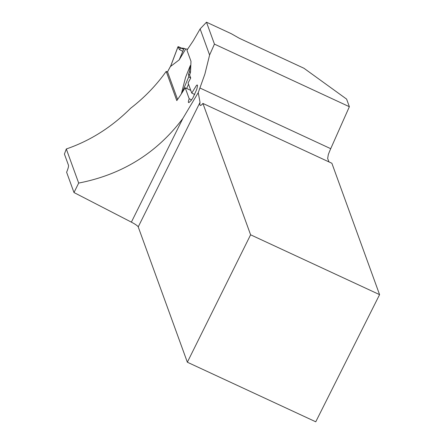 <?xml version="1.0" encoding="UTF-8"?>
<svg xmlns="http://www.w3.org/2000/svg" width="444" height="444" viewBox="0 0 444 444"><rect width="100%" height="100%" fill="white"/><g stroke="black" fill="none" stroke-linecap="round" stroke-linejoin="round"><path stroke-width="0.67" d="M66.3 148.979L78.682 183.072L73.982 192.535L66.617 172.255C68.082 168.692 68.709 166.383 68.509 165.334L64.419 154.074L66.3 148.979C90.265 140.737 111.738 127.134 130.714 108.17A171.012 166.561 160 0 0 166.2 71.412L176.795 100.594A171.012 166.561 -20 0 0 182.617 91.864L185.204 87.779L189.188 98.757L188.423 101.199L188.378 102.381L188.9 102.625L191.314 100.266L192.879 97.908L196.803 89.283L197.541 85.492L197.214 84.948L196.453 85.426L191.758 93.101L188.067 82.934L190.731 78.039L189.644 75.042L190.52 72.328L190.981 61.289L186.952 50.183L193.284 40.737L200.127 28.921L206.488 22.2L231.263 33.694L239.338 38.284L303.957 68.265L346.603 99.101L349.367 106.715L330.719 148.69A17.377 2.814 -65.1 0 0 328.305 154.64L327.65 158.525L329.021 161.938M206.488 22.2L214.446 44.117L209.601 55.023L200.127 28.921M209.601 55.023L204.873 74.115L198.246 92.652L182.878 118.393C156.843 153.069 122.111 174.625 78.682 183.072M214.446 44.117L349.367 106.715M166.2 71.412L167.654 72.15M138.223 226.901L187.351 362.221L315.762 421.8L379.581 294.638L331.879 163.264L202.908 103.424A17.377 2.814 114.9 0 1 200.272 105.4A17.377 2.814 114.9 0 1 200.033 102.381L138.223 226.901A9.269 1.471 26.4 0 0 131.38 222.139L182.878 118.393M379.581 294.638L250.605 234.798L202.908 103.424M198.246 92.652L200.033 102.381M185.204 87.779L190.765 90.365M73.982 192.535L131.38 222.139M187.351 362.221L250.605 234.798M191.603 99.872L189.188 98.757M191.758 93.101L194.722 94.478M167.599 71.734A2.314 0.355 28.4 0 0 167.538 71.773A2.314 0.355 28.4 0 0 167.543 71.839L177.578 99.484M190.837 65.379L190.298 65.557L185.559 77.4L181.357 93.856M187.412 49.567L187.24 49.095L185.703 48.995L179.193 59.868L170.596 66.417L170.918 65.518M190.298 65.557L189.366 71.739L190.52 72.328M189.366 71.739L188.511 74.464L188.817 76.64L181.979 92.874M187.24 49.095L187.618 49.284M179.193 59.868L184.055 48.363L180.725 47.941L179.487 49.617L177.994 46.836L170.596 66.417M184.055 48.363L185.703 48.995M188.517 84.177L186.708 88.478M188.817 76.64A2.314 0.355 28.4 0 0 190.731 78.033M188.511 74.464L189.644 75.042M177.994 46.836A2.314 0.355 -151.6 0 1 177.977 46.742A2.314 0.355 -151.6 0 1 179.837 47.347L181.108 47.991M183.666 49.29L177.994 46.836L179.487 49.617L182.811 51.304M330.719 148.69L200.011 88.045M167.543 71.839L170.674 66.039M167.538 71.773L170.801 65.745M177.977 46.742L170.685 66.045"/></g></svg>
